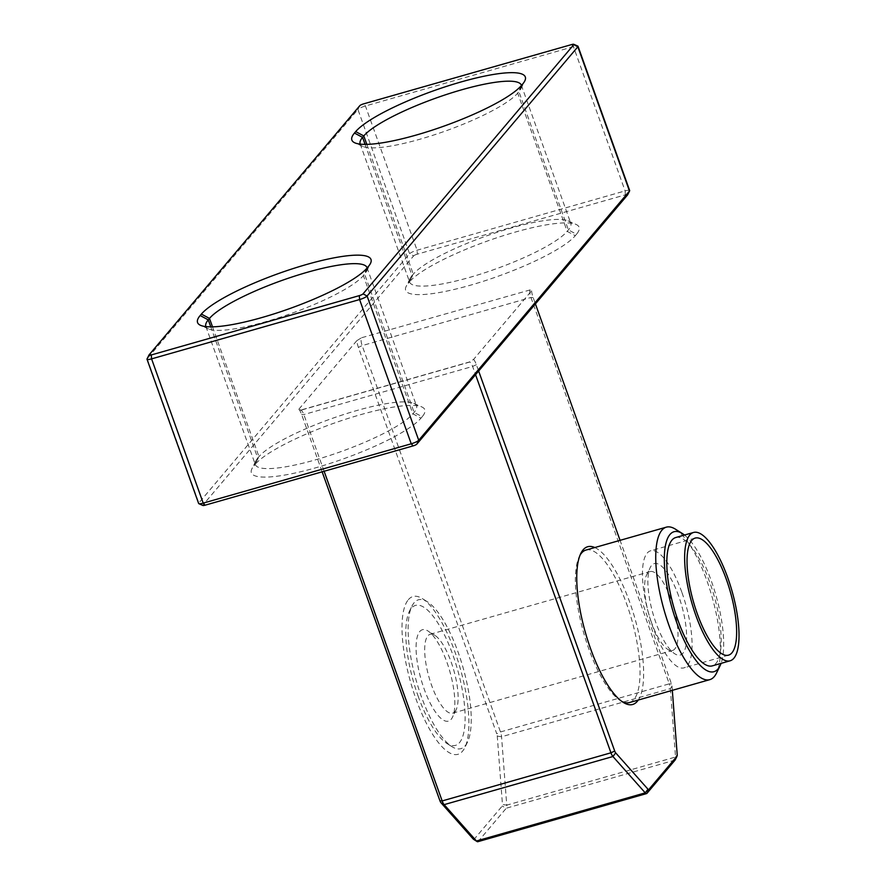 <?xml version="1.0" encoding="UTF-8"?>
<svg xmlns="http://www.w3.org/2000/svg" width="886" height="886" viewBox="0 0 886 886"><rect width="100%" height="100%" fill="white"/><g stroke="black" fill="none" stroke-linecap="round" stroke-linejoin="round"><path stroke-width="0.66" stroke-dasharray="4.43 3.32" d="M465.261 745.68A77.403 24.299 74.1 0 0 467.431 742.269A77.403 24.299 74.1 0 0 458.173 652.351A77.403 24.299 74.1 0 0 427.373 601.771A77.403 24.299 74.1 0 0 414.094 602.768A77.403 24.299 74.1 0 0 411.924 606.179A77.403 24.299 74.1 0 0 421.182 696.097A77.403 24.299 74.1 0 0 451.971 746.677A77.403 24.299 74.1 0 0 465.261 745.68M408.346 599.7A82.021 25.749 -105.9 0 1 422.423 598.648A82.021 25.749 -105.9 0 1 460.222 668.365A82.021 25.749 -105.9 0 1 464.873 747.529A82.021 25.749 -105.9 0 1 462.57 751.151A82.021 25.749 -105.9 0 1 415.855 698.6A82.021 25.749 -105.9 0 1 408.346 599.7M594.794 547.548A82.021 25.749 -105.9 0 1 629.791 602.425A82.021 25.749 -105.9 0 1 638.274 700.04M621.739 701.358A79.286 24.897 -105.9 0 1 620.3 700.527A79.286 24.897 -105.9 0 1 588.758 648.718A79.286 24.897 -105.9 0 1 579.267 556.618A79.286 24.897 -105.9 0 1 580.053 555.157M585.956 550.062A79.286 24.897 -105.9 0 1 626.646 603.909A79.286 24.897 -105.9 0 1 629.437 702.565M418.07 695.986A72.774 22.848 74.1 0 0 447.02 743.553A72.774 22.848 74.1 0 0 464.951 723.873A72.774 22.848 74.1 0 0 452.846 654.865A72.774 22.848 74.1 0 0 409.354 611.451A72.774 22.848 74.1 0 0 418.07 695.986M675.453 529.186A79.286 24.897 -105.9 0 1 707.006 581.006A79.286 24.897 -105.9 0 1 716.497 673.105M684.479 535.044A72.774 22.848 -105.9 0 1 711.392 581.15A72.774 22.848 -105.9 0 1 721.071 663.37M454.961 711.591A41.011 12.88 74.1 0 0 456.113 709.786A41.011 12.88 74.1 0 0 451.195 662.141A41.011 12.88 74.1 0 0 434.882 635.34A41.011 12.88 74.1 0 0 430.153 634.298A41.011 12.88 74.1 0 0 427.838 635.871A41.011 12.88 74.1 0 0 431.604 685.321A41.011 12.88 74.1 0 0 452.646 713.175A41.011 12.88 74.1 0 0 454.961 711.591M419.742 631.552A47.523 14.918 -105.9 0 1 427.905 630.943A47.523 14.918 -105.9 0 1 449.811 671.333A47.523 14.918 -105.9 0 1 452.502 717.206A47.523 14.918 -105.9 0 1 451.162 719.299A47.523 14.918 -105.9 0 1 424.106 688.854A47.523 14.918 -105.9 0 1 419.742 631.552M651.509 622.614A41.011 12.88 -105.9 0 1 646.603 574.981A41.011 12.88 -105.9 0 1 650.069 571.592A41.011 12.88 -105.9 0 1 671.112 599.445A41.011 12.88 -105.9 0 1 672.552 650.468A41.011 12.88 -105.9 0 1 667.834 649.416A41.011 12.88 -105.9 0 1 651.509 622.614M675.708 537.547A66.727 20.954 -105.9 0 1 709.941 582.855A66.727 20.954 -105.9 0 1 712.3 665.873M678.61 595.913A47.523 14.918 74.1 0 0 650.213 567.561A47.523 14.918 74.1 0 0 655.906 622.758A47.523 14.918 74.1 0 0 674.811 653.813A47.523 14.918 74.1 0 0 686.517 640.966A47.523 14.918 74.1 0 0 678.61 595.913M681.799 592.136A60.868 19.115 74.1 0 0 650.568 550.804A60.868 19.115 74.1 0 0 652.716 626.535A60.868 19.115 74.1 0 0 683.948 667.867A60.868 19.115 74.1 0 0 681.799 592.136M147.032 358.952A6.512 1.274 160.3 0 1 147.176 358.73L198.829 502.971L409.576 253.75L357.933 109.51L147.176 358.73L149.081 354.876M359.827 105.656L357.933 109.51A6.512 1.274 160.3 0 1 365.431 105.977L573.452 46.659A6.512 1.274 160.3 0 1 577.816 46.105M367.125 267.982A84.945 16.635 160.3 0 1 366.527 271.36A84.945 16.635 160.3 0 1 364.611 274.173L363.382 275.624A84.945 16.635 160.3 0 1 286.422 315.15A84.945 16.635 160.3 0 1 208.575 328.927A84.945 16.635 160.3 0 1 205.94 326.613M521.433 85.499A84.945 16.635 160.3 0 1 520.835 88.877A84.945 16.635 160.3 0 1 518.919 91.69L517.69 93.141A84.945 16.635 160.3 0 1 440.73 132.667A84.945 16.635 160.3 0 1 362.883 146.445A84.945 16.635 160.3 0 1 360.248 144.13M629.669 190.545A6.512 1.274 -19.7 0 0 625.095 190.9L417.073 250.217A6.512 1.274 -19.7 0 0 409.576 253.75L413.618 255.91L202.872 505.131L198.829 502.971A6.512 1.274 -19.7 0 0 198.641 503.469M367.169 267.915L363.382 275.624L412.876 413.851L420.972 418.17A91.457 17.908 160.3 0 1 320.865 466.28A91.457 17.908 160.3 0 1 251.89 468.827A91.457 17.908 160.3 0 1 253.961 465.792L257.748 458.084A84.945 16.635 -19.7 0 0 255.821 460.897A84.945 16.635 -19.7 0 0 255.334 464.607A84.945 16.635 -19.7 0 0 327.864 456.068A84.945 16.635 -19.7 0 0 412.876 413.851L414.105 412.4A84.945 16.635 -19.7 0 0 416.52 405.888A84.945 16.635 -19.7 0 0 413.784 403.329A84.945 16.635 -19.7 0 0 335.938 417.107A84.945 16.635 -19.7 0 0 258.978 456.633L257.748 458.084L210.768 326.868M521.477 85.433L517.69 93.141L567.184 231.368L575.28 235.687A91.457 17.908 160.3 0 1 475.173 283.808A91.457 17.908 160.3 0 1 406.198 286.344A91.457 17.908 160.3 0 1 408.269 283.31L412.056 275.601A84.945 16.635 -19.7 0 0 410.129 278.425A84.945 16.635 -19.7 0 0 409.642 282.125A84.945 16.635 -19.7 0 0 482.172 273.586A84.945 16.635 -19.7 0 0 567.184 231.368L568.413 229.928A84.945 16.635 -19.7 0 0 570.828 223.405A84.945 16.635 -19.7 0 0 568.092 220.858A84.945 16.635 -19.7 0 0 490.246 234.624A84.945 16.635 -19.7 0 0 413.286 274.151L412.056 275.601L365.076 144.385M627.687 194.698A3.256 0.642 -19.7 0 0 625.394 194.831L417.372 254.138L417.073 250.217L365.431 105.977L363.57 103.883M212.507 326.845L258.978 456.633L255.179 464.342A91.457 17.908 160.3 0 1 338.042 421.78A91.457 17.908 160.3 0 1 421.858 406.951A91.457 17.908 160.3 0 1 422.201 416.719L414.105 412.4L364.611 274.173L368.399 266.464M366.815 144.374L413.286 274.151L409.487 281.859A91.457 17.908 160.3 0 1 492.35 239.298A91.457 17.908 160.3 0 1 576.166 224.479A91.457 17.908 160.3 0 1 576.509 234.236L568.413 229.928L518.919 91.69L522.707 83.993M420.972 418.17L422.201 416.719M255.179 464.342L253.961 465.792M409.487 281.859L408.269 283.31M575.28 235.687L576.509 234.236M413.618 255.91A3.256 0.642 160.3 0 1 417.372 254.138M356.836 340.656L298.881 409.199L300.11 410.406L468.915 362.274L473.622 359.373L531.578 290.829L530.349 289.622A6.512 2.049 74.1 0 0 530.16 289.91A6.512 2.049 74.1 0 0 530.947 297.474L669.284 683.837L500.479 731.958L496.736 733.73L358.398 347.367A9.768 3.068 -105.9 0 1 356.836 340.656L361.554 337.754A6.512 2.049 74.1 0 0 362.152 345.606L500.479 731.958A6.512 2.049 74.1 0 1 501.554 736.753L506.748 805.152L502.462 804.521L497.267 736.122A3.256 1.019 74.1 0 0 496.736 733.73M324.121 471.252L303.82 414.57A6.512 2.049 74.1 0 0 301.229 410.318L300.055 409.576L300.11 410.406A6.512 2.049 74.1 0 1 300.487 410.152L469.281 362.02A6.512 2.049 -105.9 0 1 472.615 366.45L475.56 374.678M530.16 289.91L361.554 337.754M301.229 410.318A6.512 2.049 74.1 0 0 300.487 410.152M298.881 409.199A9.768 3.068 -105.9 0 1 301.628 414.504L322.15 471.817M473.567 839.33A3.256 1.019 74.1 0 0 474.121 839.297L502.229 806.05A3.256 1.019 74.1 0 0 502.462 804.521M531.578 290.829A9.768 3.068 74.1 0 0 533.139 297.541L535.41 303.898M473.622 359.373A9.768 3.068 -105.9 0 1 476.369 364.678L478.639 371.035M672.319 690.338L672.009 686.296A3.256 1.019 74.1 0 0 671.477 683.903L620.067 540.338M477.809 841.7A6.512 2.049 74.1 0 0 478.174 841.445L506.283 808.209A6.512 2.049 74.1 0 0 506.748 805.152L675.542 757.021L670.348 688.621A6.512 2.049 74.1 0 0 669.284 683.837L671.477 683.903M677.203 754.695L675.542 757.021A6.512 2.049 -105.9 0 1 675.398 759.435M571.592 44.577L573.452 46.659L625.095 190.9L625.394 194.831M476.369 364.678L472.615 366.45L303.82 414.57L301.628 414.504M533.139 297.541L530.947 297.474L362.152 345.606L358.398 347.367M672.009 686.296L670.348 688.621L501.554 736.753L497.267 736.122M675.077 760.077L506.283 808.209L502.229 806.05M646.968 793.324L478.174 841.445L474.121 839.297M427.373 601.771L422.423 598.648M467.431 742.269L464.873 747.529M579.267 556.618L580.784 553.495M447.02 743.553L451.971 746.677M434.882 635.34L427.905 630.943M456.113 709.786L452.502 717.206M430.153 634.298L650.069 571.592M646.603 574.981L650.213 567.561M695.145 538.09L650.568 550.804M208.575 328.927L200.502 325.306M366.527 271.36L370.47 263.43M362.883 146.445L354.81 142.823M520.835 88.877L524.778 80.958M205.84 326.369L255.334 464.607M367.025 267.65L416.52 405.888M360.148 143.897L409.642 282.125M521.333 85.178L570.828 223.405M255.821 460.897L251.89 468.827M413.784 403.329L421.858 406.951M410.129 278.425L406.198 286.344M568.092 220.858L576.166 224.479M620.3 700.527L623.235 702.376M409.354 611.451L411.924 606.179M452.646 713.175L672.552 650.468M667.834 649.416L674.811 653.813M728.525 655.153L683.948 667.867"/><path stroke-width="1.33" d="M638.274 700.04A82.021 25.749 -105.9 0 1 623.235 702.376A82.021 25.749 -105.9 0 1 590.597 648.773A82.021 25.749 -105.9 0 1 580.784 553.495A82.021 25.749 -105.9 0 1 594.794 547.548M580.053 555.157A79.286 24.897 -105.9 0 1 585.956 550.062L666.316 527.159A79.286 24.897 -105.9 0 1 675.453 529.186L682.43 533.582A72.774 22.848 -105.9 0 1 684.479 535.044M721.071 663.37A72.774 22.848 -105.9 0 1 720.096 665.685L716.497 673.105A79.286 24.897 -105.9 0 1 709.797 679.651L629.437 702.565A79.286 24.897 -105.9 0 1 621.739 701.358M709.797 679.651A79.286 24.897 -105.9 0 1 669.118 625.804A79.286 24.897 -105.9 0 1 666.316 527.159M720.096 665.685A72.774 22.848 -105.9 0 1 676.616 622.271A72.774 22.848 -105.9 0 1 664.5 553.263A72.774 22.848 -105.9 0 1 682.43 533.582M695.887 615.482A66.727 20.954 74.1 0 0 730.13 660.79A66.727 20.954 74.1 0 0 727.771 577.772A66.727 20.954 74.1 0 0 693.539 532.464A66.727 20.954 74.1 0 0 695.887 615.482M730.13 660.79L712.3 665.873A66.727 20.954 -105.9 0 1 678.056 620.565A66.727 20.954 -105.9 0 1 675.708 537.547L693.539 532.464M697.293 613.821A60.868 19.115 -105.9 0 1 695.145 538.09A60.868 19.115 -105.9 0 1 726.376 579.433A60.868 19.115 -105.9 0 1 728.525 655.153A60.868 19.115 -105.9 0 1 697.293 613.821M359.295 295.636A3.256 0.642 -19.7 0 0 363.038 293.875L573.796 44.643A3.256 0.642 -19.7 0 0 573.785 44.3A3.256 0.642 -19.7 0 0 571.592 44.577L363.57 103.883A3.256 0.642 -19.7 0 0 359.827 105.656L149.081 354.876A3.256 0.642 -19.7 0 0 149.003 354.987A3.256 0.642 -19.7 0 0 151.273 354.954L359.295 295.636L359.594 299.557A6.512 1.274 160.3 0 0 367.092 296.024L577.838 46.803L573.796 44.643M368.399 266.464L367.169 267.915A91.457 17.908 160.3 0 1 284.317 310.477A91.457 17.908 160.3 0 1 200.502 325.306A91.457 17.908 160.3 0 1 200.158 315.538L201.388 314.087A91.457 17.908 160.3 0 1 301.484 265.977A91.457 17.908 160.3 0 1 370.47 263.43A91.457 17.908 160.3 0 1 368.399 266.464M522.707 83.993L521.477 85.433A91.457 17.908 160.3 0 1 438.625 127.994A91.457 17.908 160.3 0 1 354.81 142.823A91.457 17.908 160.3 0 1 354.466 133.055L355.696 131.604A91.457 17.908 160.3 0 1 455.792 83.494A91.457 17.908 160.3 0 1 524.778 80.958A91.457 17.908 160.3 0 1 522.707 83.993M151.273 354.954L151.572 358.874L359.594 299.557L411.237 443.797A6.512 1.274 -19.7 0 0 418.735 440.264L629.481 191.044A6.512 1.274 -19.7 0 0 629.636 190.833A6.512 1.274 -19.7 0 0 629.669 190.545L578.026 46.305A6.512 1.274 160.3 0 1 577.838 46.803L629.481 191.044L627.587 194.898A3.256 0.642 -19.7 0 0 627.665 194.787A3.256 0.642 -19.7 0 0 627.687 194.698M146.998 359.229L198.641 503.469A6.512 1.274 -19.7 0 0 198.852 503.669A6.512 1.274 -19.7 0 0 203.215 503.115L151.572 358.874A6.512 1.274 160.3 0 1 146.998 359.229A6.512 1.274 160.3 0 1 147.032 358.952L149.003 354.987M573.785 44.3L577.816 46.105A6.512 1.274 160.3 0 1 578.026 46.305M205.94 326.613A84.945 16.635 160.3 0 1 205.84 326.369A84.945 16.635 160.3 0 1 208.254 319.857L209.484 318.406A84.945 16.635 160.3 0 1 294.484 276.188A84.945 16.635 160.3 0 1 367.025 267.65A84.945 16.635 160.3 0 1 367.125 267.982M360.248 144.13A84.945 16.635 160.3 0 1 360.148 143.897A84.945 16.635 160.3 0 1 362.562 137.374L363.792 135.923A84.945 16.635 160.3 0 1 448.792 93.717A84.945 16.635 160.3 0 1 521.333 85.178A84.945 16.635 160.3 0 1 521.433 85.499M205.065 505.197L203.215 503.115L411.237 443.797L413.097 445.891L205.065 505.197A3.256 0.642 160.3 0 1 202.883 505.474L198.852 503.669M363.038 293.875L367.092 296.024L418.735 440.264L416.841 444.119L627.587 194.898M416.841 444.119A3.256 0.642 160.3 0 1 413.097 445.891M322.15 471.817L439.965 800.866A3.256 1.019 74.1 0 0 440.951 802.716L473.257 839.064A3.256 1.019 74.1 0 0 473.567 839.33L477.056 841.534A6.512 2.049 74.1 0 0 477.809 841.7L646.603 793.568A6.512 2.049 -105.9 0 1 645.241 792.859L612.935 756.522A6.512 2.049 -105.9 0 1 610.952 752.801L475.56 374.678M478.639 371.035L614.707 751.04A3.256 1.019 74.1 0 0 615.692 752.89L647.998 789.238A3.256 1.019 74.1 0 0 648.862 789.47L676.97 756.234A3.256 1.019 74.1 0 0 677.059 756.09A3.256 1.019 74.1 0 0 677.203 754.695L672.319 690.338M620.067 540.338L535.41 303.898M324.121 471.252L442.158 800.933A6.512 2.049 74.1 0 0 444.141 804.643L476.446 840.991A6.512 2.049 74.1 0 0 477.056 841.534M675.398 759.435A6.512 2.049 -105.9 0 1 675.254 759.8A6.512 2.049 -105.9 0 1 675.077 760.077L646.968 793.324A6.512 2.049 -105.9 0 1 646.603 793.568M210.768 326.868L208.254 319.857L200.158 315.538M201.388 314.087L209.484 318.406L212.507 326.845M365.076 144.385L362.562 137.374L354.466 133.055M355.696 131.604L363.792 135.923L366.815 144.374M647.998 789.238L645.241 792.859L476.446 840.991L473.257 839.064M615.692 752.89L612.935 756.522L444.141 804.643L440.951 802.716M614.707 751.04L610.952 752.801L442.158 800.933L439.965 800.866M676.97 756.234L675.077 760.077M648.862 789.47L646.968 793.324M627.665 194.787L629.636 190.833M677.059 756.09L675.254 759.8"/></g></svg>
